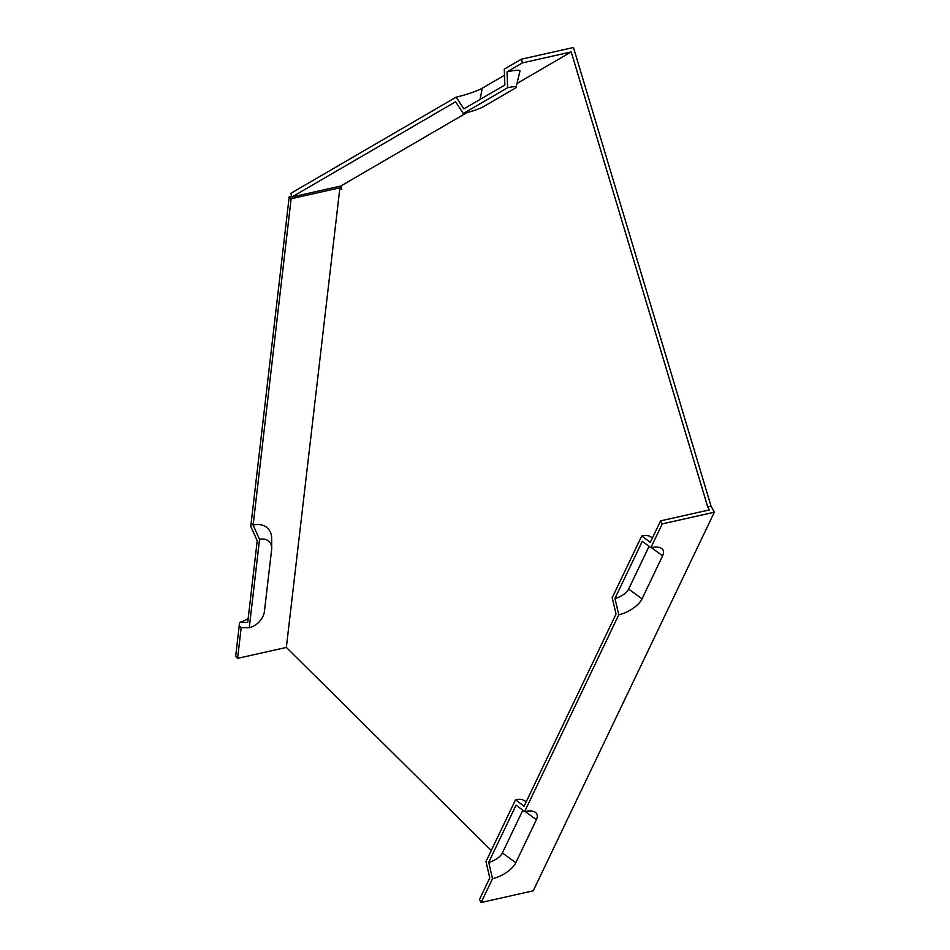 <?xml version="1.0" encoding="UTF-8"?>
<svg xmlns="http://www.w3.org/2000/svg" width="950" height="950" viewBox="0 0 950 950"><rect width="100%" height="100%" fill="white"/><g stroke="black" fill="none" stroke-linecap="round" stroke-linejoin="round"><path stroke-width="1.43" d="M618.759 614.816A20.366 9.239 -28.5 0 0 642.034 598.844L662.613 555.821A20.366 9.239 151.5 0 0 660.915 548.067A20.366 9.239 151.5 0 0 650.869 547.711L642.307 541.286L614.947 598.464L618.759 614.816L524.638 811.573L516.064 805.161L488.716 862.339L492.527 878.691L481.139 902.5L479.489 899.46L489.784 877.954L485.961 861.591L515.518 799.829L524.079 806.241L616.016 614.08L612.204 597.728L641.749 535.954L650.311 542.379L660.606 520.861L709.365 509.924L707.714 506.884L571.223 51.929L516.978 83.493M650.869 547.711L662.257 523.901L714.352 512.204L533.235 890.803L481.139 902.5M660.606 520.861L662.257 523.901M466.889 112.646L340.741 186.046L341.846 189.739L339.898 187.803L286.354 647.425L491.281 850.488M714.352 512.204L711.051 506.136L573.456 47.5L521.36 59.197L504.284 69.124L504.866 85.013L463.849 108.882L456.142 97.138L290.866 193.313L291.971 196.994L455.596 101.781L463.303 113.525A15.841 2.066 -16.7 0 0 483.657 106.554L514.508 88.599A15.841 2.066 163.3 0 0 516.076 87.269A15.841 2.066 163.3 0 0 507.621 87.744L463.303 113.525M571.223 51.929L522.464 62.878L507.039 71.856L507.621 87.744M492.527 878.691A20.366 9.239 -28.5 0 0 515.791 862.719L536.382 819.696A20.366 9.239 151.5 0 0 534.672 811.941A20.366 9.239 151.5 0 0 524.638 811.573M249.256 627.724A15.841 11.222 134.7 0 0 264.444 611.266L271.617 549.717A15.841 11.222 134.7 0 0 271.7 548.174L271.676 538.508A24.249 17.171 134.7 0 0 253.127 525.029L251.18 523.106A24.249 17.171 -45.3 0 1 251.18 523.106L253.092 525.041L259.552 539.374L249.256 627.724L241.134 627.606L239.198 625.67L239.578 622.393L247.701 622.511L257.224 540.728L250.764 526.395L289.192 196.828L291.745 196.246M239.222 625.706L235.648 656.438L237.595 658.362L286.354 647.425M239.578 622.393A20.366 14.428 134.7 0 0 248.176 618.426M649.064 546.345L628.615 589.083A11.97 5.427 -28.5 0 1 614.947 598.464M515.791 862.719L502.384 852.946A11.97 5.427 -28.5 0 1 488.716 862.339M502.384 852.946L522.821 810.219M504.509 75.252L482.291 88.184A20.366 2.66 -16.7 0 1 456.142 97.138M339.898 187.803L291.127 198.752L253.127 525.029A24.249 17.171 134.7 0 0 253.092 525.041M652.519 537.759L649.562 536.239A15.841 7.196 151.5 0 0 641.749 535.954M526.288 801.634L523.331 800.114A15.841 7.196 151.5 0 0 515.518 799.829M516.076 87.269L519.971 71.119A24.249 3.159 163.3 0 0 507.039 71.856M340.741 186.046L291.971 196.994M271.7 548.174A15.841 11.222 134.7 0 0 259.552 539.374M241.169 627.606L237.595 658.362M291.127 198.752L289.192 196.828M522.464 62.878L521.36 59.197M711.051 506.136L707.714 506.884M642.034 598.844L628.615 589.083M662.613 555.821L651.332 547.604M536.382 819.696L525.101 811.478M482.291 88.184L480.035 99.465"/></g></svg>
